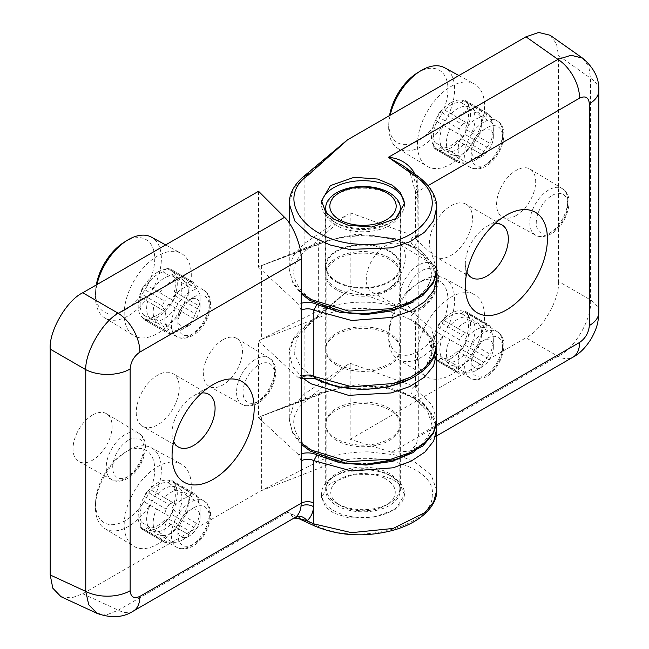 <?xml version="1.0" encoding="UTF-8"?>
<svg xmlns="http://www.w3.org/2000/svg" width="649" height="649" viewBox="0 0 649 649"><rect width="100%" height="100%" fill="white"/><g stroke="black" fill="none" stroke-linecap="round" stroke-linejoin="round"><path stroke-width="0.49" stroke-dasharray="3.25 2.43" d="M326.885 213.456A37.326 21.547 0 0 0 336.612 223.256L333.675 221.56A41.471 23.94 180 0 1 321.531 204.63A41.471 23.94 180 0 1 321.653 202.821M404.457 204.037A41.471 23.94 180 0 1 404.473 204.63A41.471 23.94 180 0 1 392.329 221.56A41.471 23.94 180 0 1 333.675 221.56L336.612 223.256A37.326 21.547 0 0 0 389.392 223.256A37.326 21.547 0 0 0 394.811 219.297M385.814 290.793A27.647 15.965 -60 0 1 372.161 292.261A27.647 15.965 -60 0 1 367.707 270.162A27.647 15.965 -60 0 1 385.814 245.647A27.647 15.965 -60 0 1 399.8 244.373A27.647 15.965 -60 0 1 403.824 266.585A27.647 15.965 -60 0 1 385.814 290.793M450.974 102.68A27.647 15.965 -60 0 1 464.968 101.406A27.647 15.965 -60 0 1 468.992 123.618A27.647 15.965 -60 0 1 450.974 147.826A27.647 15.965 -60 0 1 437.321 149.294A27.647 15.965 -60 0 1 432.867 127.196A27.647 15.965 -60 0 1 450.974 102.68M450.974 358.516A27.647 15.965 -60 0 1 437.321 359.976A27.647 15.965 -60 0 1 432.867 337.886A27.647 15.965 -60 0 1 450.974 313.37A27.647 15.965 -60 0 1 464.968 312.096A27.647 15.965 -60 0 1 468.992 334.308A27.647 15.965 -60 0 1 450.974 358.516M516.142 215.549A27.647 15.965 -60 0 1 502.488 217.009A27.647 15.965 -60 0 1 498.034 194.919A27.647 15.965 -60 0 1 516.142 170.395A27.647 15.965 -60 0 1 530.136 169.129A27.647 15.965 -60 0 1 534.151 191.341A27.647 15.965 -60 0 1 516.142 215.549M494.984 223.605A30.414 17.555 120 0 0 486.815 226.46A30.414 17.555 120 0 0 465.309 263.705L465.309 286.274M472.48 218.178A30.414 17.555 120 0 0 466.185 204.257A30.414 17.555 120 0 0 442.748 212.401A30.414 17.555 120 0 0 429.468 243.01A30.414 17.555 120 0 0 435.771 256.931A30.414 17.555 120 0 0 459.208 248.786A30.414 17.555 120 0 0 472.48 218.178M389.392 257.872A37.326 21.547 0 0 0 348.716 253.199A37.326 21.547 0 0 0 325.676 273.107A37.326 21.547 0 0 0 336.612 288.343A37.326 21.547 0 0 0 377.288 293.015A37.326 21.547 0 0 0 400.328 273.107A37.326 21.547 0 0 0 389.392 257.872M289.276 203.835L293.316 189.378L304.121 177.388L347.077 140.168L347.077 214.511L304.121 243.732L293.088 255.836L289.276 269.343L292.318 281.431L301.168 292.521M336.612 365.095A37.326 21.547 180 0 1 325.676 349.86A37.326 21.547 180 0 1 348.716 329.952A37.326 21.547 180 0 1 389.392 334.624A37.326 21.547 180 0 1 400.328 349.86A37.326 21.547 180 0 1 377.288 369.768A37.326 21.547 180 0 1 336.612 365.095M389.392 408.367A37.326 21.547 0 0 0 348.716 403.694A37.326 21.547 0 0 0 325.676 423.602A37.326 21.547 0 0 0 336.612 438.838A37.326 21.547 0 0 0 377.288 443.51A37.326 21.547 0 0 0 400.328 423.602A37.326 21.547 0 0 0 389.392 408.367M582.761 58.272L588.862 66.669L590.501 78.164L590.501 299.919C592.561 318.042 574.689 348.992 557.962 356.277L391.72 452.256L350.144 439.3L350.144 363.302L347.077 364.998L347.077 291.409L350.144 289.559L350.144 212.815L347.077 214.511M347.077 364.998L304.121 394.219L293.088 406.331L289.276 419.838L292.318 431.926L301.168 443.016M302.32 377.791L292.618 366.279L289.276 353.624L293.088 340.108L304.121 328.005L347.548 291.06L307.804 325.847L296.569 338.835L294.135 353.275L300.803 367.261L315.714 378.967M350.144 439.3L525.958 337.796L557.962 356.277A32.255 18.626 -120 0 0 572.897 357.218M436.728 269.343L431.877 254.157L417.948 240.966L417.794 194.643A9.216 4.648 175 0 1 415.457 191.893L415.457 191.893A9.216 4.648 175 0 1 418.167 188.194L418.321 435.552L436.461 425.087M403.159 165.844L411.815 173.388C415.157 180.649 417.153 187.731 417.794 194.643L417.794 177.607L432.429 192.875L436.72 207.258M550.141 35.273L556.501 43.783L558.497 55.595L590.501 78.164A32.255 18.618 180 0 1 598.792 90.625M598.792 312.38A32.255 18.618 180 0 0 590.501 299.919L558.497 281.439L558.497 55.595M558.497 281.439C559.949 299.213 542.077 330.163 525.958 337.796M465.309 263.705A30.414 17.555 120 0 0 466.923 272.199M414.565 173.883L418.167 188.194M391.72 452.256L410.095 451.209L416.342 444.557L418.321 435.552M350.144 363.302L414.346 386.463A13.824 7.983 0 0 0 414.516 396.993C454.057 420.017 422.061 463.775 365.906 463.467C309.995 466.493 271.744 424.438 307.804 399.581L347.548 364.803M418.321 384.135L417.185 386.35L414.346 386.463M350.144 289.559L414.346 312.721L418.216 317.045L418.305 317.929A9.216 5.322 0 0 0 415.603 321.693A9.216 5.322 0 0 0 417.948 325.238L431.747 338.251L436.728 353.226M414.516 246.498L417.948 240.966A9.216 5.322 180 0 1 415.603 237.42A9.216 5.322 180 0 1 418.305 233.656L417.185 235.863L414.346 235.976A13.824 7.983 0 0 0 414.516 246.498C454.057 269.522 422.061 313.28 365.906 312.98C309.995 316.006 271.744 273.951 307.804 249.094L347.548 214.308M350.144 212.815L414.346 235.976M410.322 378.951L425.825 366.498L432.056 351.588L428.097 336.433L414.516 323.251A13.824 7.983 180 0 1 414.346 312.721M417.023 175.619L417.794 177.607L411.815 173.388A9.216 0.625 155.1 0 1 410.306 173.713L410.306 173.713A9.216 0.625 155.1 0 1 412.326 172.31M389.392 475.027L392.329 476.723A41.471 23.94 0 0 0 333.675 476.723A41.471 23.94 0 0 0 321.531 493.654A41.471 23.94 0 0 0 333.675 510.585A41.471 23.94 0 0 0 378.87 515.777A41.471 23.94 0 0 0 404.473 493.654A41.471 23.94 0 0 0 392.329 476.723L389.392 475.027A37.326 21.547 180 0 1 400.328 490.271A37.326 21.547 180 0 1 377.288 510.179A37.326 21.547 180 0 1 336.612 505.506A37.326 21.547 180 0 1 325.676 490.271A37.326 21.547 180 0 1 336.612 475.027A37.326 21.547 180 0 1 389.392 475.027M333.675 513.059L325.579 507.031L321.531 497.377L330.349 483.124L354.135 474.232L377.702 474.468L392.329 479.197L400.425 485.217L404.473 494.871L395.655 509.124L371.869 518.016L348.302 517.788L333.675 513.059M222.899 339.776A27.647 15.965 -60 0 1 236.893 338.51A27.647 15.965 -60 0 1 240.917 360.714A27.647 15.965 -60 0 1 222.899 384.922A27.647 15.965 -60 0 1 209.246 386.39A27.647 15.965 -60 0 1 204.792 364.292A27.647 15.965 -60 0 1 222.899 339.776M157.731 527.888A27.647 15.965 -60 0 1 144.078 529.357A27.647 15.965 -60 0 1 139.624 507.258A27.647 15.965 -60 0 1 157.731 482.742A27.647 15.965 -60 0 1 171.725 481.477A27.647 15.965 -60 0 1 175.749 503.681A27.647 15.965 -60 0 1 157.731 527.888M157.731 272.053A27.647 15.965 -60 0 1 171.725 270.787A27.647 15.965 -60 0 1 175.749 292.991A27.647 15.965 -60 0 1 157.731 317.199A27.647 15.965 -60 0 1 144.078 318.667A27.647 15.965 -60 0 1 139.624 296.569A27.647 15.965 -60 0 1 157.731 272.053M92.572 415.019A27.647 15.965 -60 0 1 106.566 413.754A27.647 15.965 -60 0 1 110.581 435.958A27.647 15.965 -60 0 1 92.572 460.165A27.647 15.965 -60 0 1 78.918 461.634A27.647 15.965 -60 0 1 74.465 439.535A27.647 15.965 -60 0 1 92.572 415.019M201.742 392.978A30.414 17.555 120 0 0 193.572 395.833A30.414 17.555 120 0 0 172.066 433.078L172.066 455.655M172.066 433.078A30.414 17.555 120 0 0 173.681 441.58M136.233 412.391A30.414 17.555 120 0 0 142.529 426.312A30.414 17.555 120 0 0 165.966 418.159A30.414 17.555 120 0 0 179.238 387.558A30.414 17.555 120 0 0 172.942 373.637A30.414 17.555 120 0 0 149.505 381.782A30.414 17.555 120 0 0 136.233 412.391M336.612 440.42A37.326 21.547 180 0 1 325.676 425.184A37.326 21.547 180 0 1 348.716 405.268A37.326 21.547 180 0 1 389.392 409.941A37.326 21.547 180 0 1 400.328 425.184A37.326 21.547 180 0 1 377.288 445.092A37.326 21.547 180 0 1 336.612 440.42M436.728 490.506L431.244 475.109L415.133 462.258C406.42 458.162 399.224 455.63 393.537 454.649L368.088 451.834C348.756 451.98 332.272 455.136 318.635 461.293L261.636 490.401L82.748 593.754L71.528 597.932L60.974 596.682M389.392 333.188A37.326 21.547 0 0 0 348.716 328.524A37.326 21.547 0 0 0 325.676 348.432A37.326 21.547 0 0 0 336.612 363.667A37.326 21.547 0 0 0 377.288 368.34A37.326 21.547 0 0 0 400.328 348.432A37.326 21.547 0 0 0 389.392 333.188M336.612 289.925A37.326 21.547 180 0 1 325.676 274.689A37.326 21.547 180 0 1 348.716 254.781A37.326 21.547 180 0 1 389.392 259.454A37.326 21.547 180 0 1 400.328 274.689A37.326 21.547 180 0 1 377.288 294.597A37.326 21.547 180 0 1 336.612 289.925M261.141 490.766L321.579 467.272C364.357 446.325 437.28 464.789 432.234 495.633C432.907 526.453 356.666 546.271 316.923 525.714L287.88 512.28L294.313 518.137M258.562 191.268L258.562 267.266L261.636 265.571L261.636 339.159L258.562 341.009L258.562 417.753L261.636 416.058L261.636 490.401M413.462 301.963L427.156 289.543L432.12 275.087L427.667 260.59L414.419 248.015L394.154 239.067L369.654 234.97L344.27 236.277L321.409 242.815L261.166 265.766L318.635 244.454C346.688 231.725 390.422 233.486 415.133 248.356L430.968 261.953L436.728 277.999M436.728 344.668L431.114 328.378L415.133 314.57C390.422 299.708 346.688 297.94 318.635 310.676L261.636 339.159M413.462 452.45L427.156 440.038L432.12 425.582L427.667 411.085L414.419 398.51L394.154 389.554L369.654 385.457L344.27 386.772L321.409 393.31L261.166 416.252L318.635 394.949C346.688 382.212 390.422 383.981 415.133 398.843L430.968 412.448L436.728 428.494M297.875 518.202L287.88 512.28L118.296 610.19L107.523 614.514L97.196 613.435M82.748 593.754L118.296 610.19A32.255 18.626 -120 0 0 133.232 611.139M258.562 267.266L298.686 304.332A13.824 7.983 180 0 1 301.168 303.343M301.168 310.384L298.686 304.332M258.562 341.009L298.686 378.075L300.414 378.602L301.168 376.607M301.168 460.879L298.686 454.819A13.824 7.983 180 0 1 301.168 453.838M258.562 417.753L298.686 454.819M261.166 339.508L321.409 316.558C364.454 295.741 437.304 317.823 432.064 350.103C432.591 382.529 356.796 401.001 316.923 378.172A13.824 7.983 0 0 0 298.686 378.075M388.516 193.889A37.788 21.815 180 0 1 389.724 194.554A37.788 21.815 180 0 1 400.79 209.976A37.788 21.815 180 0 1 378.229 229.941A37.788 21.815 180 0 1 337.488 226.063A37.788 21.815 180 0 1 325.222 209.976A37.788 21.815 180 0 1 336.287 194.554A37.788 21.815 180 0 1 388.516 193.889M384.784 478.418A32.255 18.618 180 0 1 385.814 505.32A32.255 18.618 180 0 1 341.22 505.887A32.255 18.618 180 0 1 340.198 505.32A32.255 18.618 180 0 1 339.703 479.27A32.255 18.618 180 0 1 384.784 478.418M338.113 504.086A36.863 21.279 0 0 0 389.067 503.437A36.863 21.279 0 0 0 399.865 488.389A36.863 21.279 0 0 0 387.899 472.691A36.863 21.279 0 0 0 348.148 468.911A36.863 21.279 0 0 0 326.139 488.389A36.863 21.279 0 0 0 336.936 503.437A36.863 21.279 0 0 0 338.113 504.086M337.488 282.502A37.788 21.815 0 0 0 378.229 286.379A37.788 21.815 0 0 0 400.79 266.414A37.788 21.815 0 0 0 388.516 250.319A37.788 21.815 0 0 0 347.783 246.442A37.788 21.815 0 0 0 325.222 266.414A37.788 21.815 0 0 0 337.488 282.502M338.113 282.104A36.863 21.279 0 0 0 377.856 285.893A36.863 21.279 0 0 0 399.865 266.414A36.863 21.279 0 0 0 387.899 250.717A36.863 21.279 0 0 0 348.148 246.928A36.863 21.279 0 0 0 326.139 266.414A36.863 21.279 0 0 0 338.113 282.104M144.581 319.925A28.572 16.493 120 0 0 146.114 320.419A28.572 16.493 120 0 0 147.761 320.671L169.916 333.464A28.572 16.493 -60 0 1 168.269 333.213A28.572 16.493 -60 0 1 166.736 332.718L144.581 319.925A4.608 2.661 -60 0 1 144.403 319.835A4.608 2.661 -60 0 1 144.013 315.268A24.881 14.367 -60 0 1 141.093 297.623A4.608 2.661 -60 0 1 140.695 297.461A4.608 2.661 -60 0 1 140.168 293.251L162.323 306.044A28.572 16.493 -60 0 1 164.554 301.087L142.399 288.294A4.608 2.661 -60 0 1 146.715 285.146L159.751 292.675A24.881 14.367 -60 0 1 176.487 279.638L173.705 276.88L169.973 275.874L163.459 272.109A4.608 2.661 -60 0 1 167.71 268.581L189.865 281.374A28.572 16.493 -60 0 1 191.504 281.625A28.572 16.493 -60 0 1 193.045 282.12L170.89 269.327A28.572 16.493 120 0 0 169.348 268.84A28.572 16.493 120 0 0 167.71 268.581M144.013 315.268L150.536 319.032L153.456 321.823L157.05 322.796A24.881 14.367 -60 0 1 154.129 305.152L141.093 297.623M170.89 269.327A4.608 2.661 -60 0 1 171.068 269.416A4.608 2.661 -60 0 1 171.45 273.983A24.881 14.367 -60 0 1 174.37 291.628A4.608 2.661 -60 0 1 174.768 291.79A4.608 2.661 -60 0 1 175.303 296.001L197.458 308.794A28.572 16.493 -60 0 1 195.219 313.751L173.064 300.966A4.608 2.661 -60 0 1 168.748 304.105L181.785 311.634A24.881 14.367 -60 0 1 165.049 324.67L161.317 323.664L158.526 320.906L152.012 317.142A4.608 2.661 -60 0 1 147.761 320.671M171.45 273.983L177.972 277.748L181.558 278.721L184.486 281.512A24.881 14.367 -60 0 1 186.32 283.678A24.881 14.367 -60 0 1 187.407 299.157L174.37 291.628M189.865 281.374C188.186 281.828 187.642 283.508 188.218 286.412L176.487 279.638M169.916 333.464L176.771 331.436L165.049 324.67M195.381 298.54A15.665 9.045 120 0 0 179.951 310.563A15.665 9.045 120 0 0 182.645 326.828A15.665 9.045 120 0 0 189.013 325.482A15.665 9.045 120 0 0 200.095 306.287A15.665 9.045 120 0 0 195.381 298.54M159.751 292.675L171.482 299.44A24.881 14.367 -60 0 1 188.218 286.412M157.05 322.796L168.781 329.562A24.881 14.367 -60 0 1 165.86 311.926L154.129 305.152M123.918 242.402A41.836 24.151 -60 0 1 142.163 238.045A41.836 24.151 -60 0 1 149.351 281.488A41.836 24.151 -60 0 1 108.14 313.581A41.836 24.151 -60 0 1 95.598 291.458A41.836 24.151 -60 0 1 96.295 284.952M96.92 284.595A46.631 26.925 120 0 0 95.468 295.133A46.631 26.925 120 0 0 104.765 317.888A46.631 26.925 120 0 0 109.446 319.795A46.631 26.925 120 0 0 153.797 287.329A46.631 26.925 120 0 0 151.395 237.128M138.432 337.472A47.458 27.404 -60 0 1 133.67 335.533A47.458 27.404 -60 0 1 132.201 284.221A47.458 27.404 -60 0 1 177.031 251.78A47.458 27.404 -60 0 1 181.128 253.337A47.458 27.404 -60 0 1 183.578 304.438A47.458 27.404 -60 0 1 138.432 337.472M173.064 300.966A28.572 16.493 120 0 0 175.303 296.001M168.748 304.105A24.881 14.367 -60 0 1 152.012 317.142M142.399 288.294A28.572 16.493 120 0 0 140.168 293.251M146.715 285.146A24.881 14.367 -60 0 1 163.459 272.109M177.972 277.748A24.881 14.367 -60 0 1 180.884 295.392M175.271 307.869A24.881 14.367 -60 0 1 158.526 320.906M184.486 281.512L196.217 288.286A24.881 14.367 -60 0 1 200.095 298.767A24.881 14.367 -60 0 1 199.138 305.922L187.407 299.157M181.785 311.634L193.516 318.408A24.881 14.367 -60 0 1 182.499 329.238A24.881 14.367 -60 0 1 176.771 331.436M150.536 319.032A24.881 14.367 -60 0 1 148.694 316.866A24.881 14.367 -60 0 1 147.615 301.387M153.237 288.91A24.881 14.367 -60 0 1 169.973 275.874M197.458 308.794C198.416 306.304 198.975 305.346 199.138 305.922L186.198 298.386M193.516 318.408L195.219 313.751M196.217 288.286L193.232 282.218L171.068 269.416M171.482 299.44C168.716 298.248 166.404 298.8 164.554 301.087M162.323 306.044L164.968 311.479L165.86 311.926M168.781 329.562C166.363 330.747 165.682 331.793 166.736 332.718L144.403 319.835M147.007 491.747A28.572 16.493 120 0 0 145.408 493.946A28.572 16.493 120 0 0 143.932 496.258L166.087 509.051A28.572 16.493 -60 0 1 167.564 506.739A28.572 16.493 -60 0 1 169.162 504.533L147.007 491.747A4.608 2.661 -60 0 1 151.039 489.946A4.608 2.661 -60 0 1 151.298 490.125A24.881 14.367 -60 0 1 168.148 482.929A4.608 2.661 -60 0 1 172.407 480.812A4.608 2.661 -60 0 1 172.48 480.86L194.635 493.654A28.572 16.493 -60 0 1 197.004 495.836L174.849 483.051A4.608 2.661 -60 0 1 174.11 488.429L180.625 492.193L184.389 493.208L187.139 495.95A24.881 14.367 -60 0 1 184.949 516.677L171.92 509.149A4.608 2.661 -60 0 1 171.539 514.373L193.694 527.166A28.572 16.493 -60 0 1 192.209 529.479A28.572 16.493 -60 0 1 190.619 531.685L168.464 518.892A28.572 16.493 120 0 0 170.054 516.685A28.572 16.493 120 0 0 171.539 514.373M151.298 490.125L164.327 497.653A24.881 14.367 -60 0 1 181.176 490.449L178.524 487.805L174.662 486.693L168.148 482.929M168.464 518.892A4.608 2.661 -60 0 1 164.424 520.693A4.608 2.661 -60 0 1 164.173 520.506A24.881 14.367 -60 0 1 147.323 527.702A4.608 2.661 -60 0 1 143.064 529.819A4.608 2.661 -60 0 1 142.983 529.771L165.146 542.564A28.572 16.493 -60 0 1 162.769 540.374L140.614 527.588A4.608 2.661 -60 0 1 141.36 522.202L147.875 525.966L150.633 528.708L154.389 529.73A24.881 14.367 -60 0 1 156.587 509.011L143.551 501.482A4.608 2.661 -60 0 1 143.932 496.258M164.173 520.506L177.201 528.035A24.881 14.367 -60 0 1 162.542 535.547A24.881 14.367 -60 0 1 160.352 535.23L156.49 534.119L153.837 531.466L147.323 527.702M193.694 527.166L196.679 523.443L184.949 516.677M166.087 509.051C165.097 511.81 165.836 514.049 168.31 515.777L156.587 509.011M195.771 529.608A15.665 9.045 120 0 0 200.095 516.977A15.665 9.045 120 0 0 193.905 509.076A15.665 9.045 120 0 0 182.255 517.139A15.665 9.045 120 0 0 178.524 533.551A15.665 9.045 120 0 0 189.013 536.171A15.665 9.045 120 0 0 195.771 529.608M187.139 495.95L198.87 502.724A24.881 14.367 -60 0 1 200.095 509.457A24.881 14.367 -60 0 1 196.679 523.443M164.327 497.653L176.057 504.419A24.881 14.367 -60 0 1 192.907 497.223L181.176 490.449M107.101 469.86A41.836 24.151 -60 0 1 123.918 453.091A41.836 24.151 -60 0 1 152.953 458.778A41.836 24.151 -60 0 1 143.194 503.153A41.836 24.151 -60 0 1 111.539 524.692A41.836 24.151 -60 0 1 95.598 502.148A41.836 24.151 -60 0 1 107.101 469.86M148.524 506.942A46.631 26.925 120 0 0 151.395 447.818A46.631 26.925 120 0 0 127.034 451.136A46.631 26.925 120 0 0 108.294 469.827A46.631 26.925 120 0 0 95.468 505.822A46.631 26.925 120 0 0 104.765 528.578A46.631 26.925 120 0 0 148.524 506.942M137.263 486.434A47.458 27.404 -60 0 1 181.128 464.027A47.458 27.404 -60 0 1 178.207 524.205A47.458 27.404 -60 0 1 133.67 546.223A47.458 27.404 -60 0 1 137.263 486.434M140.614 527.588A28.572 16.493 120 0 0 142.983 529.771M141.36 522.202A24.881 14.367 -60 0 1 143.551 501.482M174.849 483.051A28.572 16.493 120 0 0 172.48 480.86M174.11 488.429A24.881 14.367 -60 0 1 171.92 509.149M170.687 524.27A24.881 14.367 -60 0 1 153.837 531.466M147.875 525.966A24.881 14.367 -60 0 1 150.065 505.246M177.201 528.035L188.932 534.8A24.881 14.367 -60 0 1 182.499 539.927A24.881 14.367 -60 0 1 172.082 542.004L160.352 535.23M154.389 529.73L166.12 536.504A24.881 14.367 -60 0 1 168.31 515.777M157.812 493.889A24.881 14.367 -60 0 1 172.472 486.369A24.881 14.367 -60 0 1 174.662 486.693M180.625 492.193A24.881 14.367 -60 0 1 178.434 512.913M172.082 542.004L165.219 542.613L143.064 529.819M166.12 536.504C163.361 537.486 162.25 538.775 162.769 540.374M190.619 531.685C188.973 533.843 188.413 534.881 188.932 534.8L176.398 527.605M198.87 502.724L197.004 495.836M192.907 497.223C192.68 494.497 193.256 493.305 194.635 493.654L172.407 480.812M169.162 504.533C171.328 502.675 173.632 502.642 176.057 504.419L163.013 496.858M440.249 322.366A28.572 16.493 120 0 0 438.651 324.573A28.572 16.493 120 0 0 437.166 326.885L459.33 339.67A28.572 16.493 -60 0 1 460.806 337.366A28.572 16.493 -60 0 1 462.404 335.16L440.249 322.366A4.608 2.661 -60 0 1 444.281 320.565A4.608 2.661 -60 0 1 444.541 320.752A24.881 14.367 -60 0 1 461.39 313.548A4.608 2.661 -60 0 1 465.649 311.439A4.608 2.661 -60 0 1 465.722 311.488L487.878 324.273A28.572 16.493 -60 0 1 490.246 326.463L468.091 313.67A4.608 2.661 -60 0 1 467.353 319.048L473.867 322.813L477.632 323.835L480.382 326.577A24.881 14.367 -60 0 1 478.191 347.296L465.163 339.776A4.608 2.661 -60 0 1 464.781 345L486.937 357.794A28.572 16.493 -60 0 1 485.452 360.098A28.572 16.493 -60 0 1 483.862 362.304L461.699 349.511A28.572 16.493 120 0 0 463.297 347.312A28.572 16.493 120 0 0 464.781 345M444.541 320.752L457.569 328.272A24.881 14.367 -60 0 1 474.419 321.077L471.766 318.432L467.905 317.312L461.39 313.548M461.699 349.511A4.608 2.661 -60 0 1 457.667 351.312A4.608 2.661 -60 0 1 457.415 351.133A24.881 14.367 -60 0 1 440.566 358.329A4.608 2.661 -60 0 1 436.306 360.438A4.608 2.661 -60 0 1 436.225 360.398L458.381 373.191A28.572 16.493 -60 0 1 456.012 371.001L433.856 358.207A4.608 2.661 -60 0 1 434.603 352.829L441.117 356.593L443.875 359.335L447.632 360.349A24.881 14.367 -60 0 1 449.822 339.63L436.793 332.11A4.608 2.661 -60 0 1 437.166 326.885M457.415 351.133L470.444 358.654A24.881 14.367 -60 0 1 455.785 366.174A24.881 14.367 -60 0 1 453.594 365.849L449.733 364.738L447.08 362.093L440.566 358.329M486.937 357.794L489.922 354.07L478.191 347.296M459.33 339.67C458.34 342.429 459.078 344.676 461.553 346.404L449.822 339.63M489.013 360.236A15.665 9.045 120 0 0 493.329 347.604A15.665 9.045 120 0 0 487.148 339.695A15.665 9.045 120 0 0 475.498 347.767A15.665 9.045 120 0 0 471.766 364.178A15.665 9.045 120 0 0 482.256 366.79A15.665 9.045 120 0 0 489.013 360.236M480.382 326.577L492.112 333.351A24.881 14.367 -60 0 1 493.329 340.076A24.881 14.367 -60 0 1 489.922 354.07M457.569 328.272L469.3 335.046A24.881 14.367 -60 0 1 486.15 327.85L474.419 321.077M400.344 300.479A41.836 24.151 -60 0 1 417.161 283.71A41.836 24.151 -60 0 1 446.196 289.397A41.836 24.151 -60 0 1 436.436 333.781A41.836 24.151 -60 0 1 404.781 355.319A41.836 24.151 -60 0 1 388.832 332.767A41.836 24.151 -60 0 1 400.344 300.479M441.766 337.569A46.631 26.925 120 0 0 444.638 278.437A46.631 26.925 120 0 0 420.276 281.763A46.631 26.925 120 0 0 401.536 300.455A46.631 26.925 120 0 0 388.702 336.442A46.631 26.925 120 0 0 398.007 359.197A46.631 26.925 120 0 0 441.766 337.569M430.506 317.053A47.458 27.404 -60 0 1 474.37 294.646A47.458 27.404 -60 0 1 471.45 354.825A47.458 27.404 -60 0 1 426.912 376.842A47.458 27.404 -60 0 1 430.506 317.053M433.856 358.207A28.572 16.493 120 0 0 436.225 360.398M434.603 352.829A24.881 14.367 -60 0 1 436.793 332.11M468.091 313.67A28.572 16.493 120 0 0 465.722 311.488M467.353 319.048A24.881 14.367 -60 0 1 465.163 339.776M463.93 354.889A24.881 14.367 -60 0 1 447.08 362.093M441.117 356.593A24.881 14.367 -60 0 1 443.308 335.866M470.444 358.654L482.175 365.428A24.881 14.367 -60 0 1 475.741 370.555A24.881 14.367 -60 0 1 465.325 372.623L453.594 365.849M447.632 360.349L459.362 367.123A24.881 14.367 -60 0 1 461.553 346.404M451.055 324.508A24.881 14.367 -60 0 1 465.714 316.996A24.881 14.367 -60 0 1 467.905 317.312M473.867 322.813A24.881 14.367 -60 0 1 471.677 343.532M465.325 372.623L458.462 373.232L436.306 360.438M459.362 367.123C456.604 368.113 455.493 369.403 456.012 371.001M483.862 362.304C482.215 364.462 481.647 365.501 482.175 365.428L469.641 358.224M492.112 333.351L490.246 326.463M486.15 327.85C485.923 325.125 486.499 323.932 487.878 324.273L465.649 311.439M462.404 335.16C464.57 333.302 466.866 333.262 469.3 335.046L456.255 327.477M440.249 111.677A28.572 16.493 120 0 0 438.651 113.883A28.572 16.493 120 0 0 437.166 116.195L459.33 128.981A28.572 16.493 -60 0 1 460.806 126.677A28.572 16.493 -60 0 1 462.404 124.47L440.249 111.677A4.608 2.661 -60 0 1 444.281 109.876A4.608 2.661 -60 0 1 444.541 110.062A24.881 14.367 -60 0 1 461.39 102.858A4.608 2.661 -60 0 1 465.649 100.749A4.608 2.661 -60 0 1 465.722 100.798L487.878 113.583A28.572 16.493 -60 0 1 490.246 115.773L468.091 102.98A4.608 2.661 -60 0 1 467.353 108.367L473.867 112.123L477.632 113.145L480.382 115.887A24.881 14.367 -60 0 1 478.191 136.606L465.163 129.086A4.608 2.661 -60 0 1 464.781 134.311L486.937 147.104A28.572 16.493 -60 0 1 485.452 149.408A28.572 16.493 -60 0 1 483.862 151.615L461.699 138.821A28.572 16.493 120 0 0 463.297 136.623A28.572 16.493 120 0 0 464.781 134.311M444.541 110.062L457.569 117.583A24.881 14.367 -60 0 1 474.419 110.387L471.766 107.742L467.905 106.623L461.39 102.858M461.699 138.821A4.608 2.661 -60 0 1 457.667 140.622A4.608 2.661 -60 0 1 457.415 140.444A24.881 14.367 -60 0 1 440.566 147.639A4.608 2.661 -60 0 1 436.306 149.749A4.608 2.661 -60 0 1 436.225 149.708L458.381 162.501A28.572 16.493 -60 0 1 456.012 160.311L433.856 147.518A4.608 2.661 -60 0 1 434.603 142.139L441.117 145.903L443.875 148.645L447.632 149.659A24.881 14.367 -60 0 1 449.822 128.94L436.793 121.42A4.608 2.661 -60 0 1 437.166 116.195M457.415 140.444L470.444 147.964A24.881 14.367 -60 0 1 455.785 155.484A24.881 14.367 -60 0 1 453.594 155.168L449.733 154.048L447.08 151.404L440.566 147.639M486.937 147.104L489.922 143.38L478.191 136.606M459.33 128.981C458.34 131.739 459.078 133.986 461.553 135.714L449.822 128.94M489.013 149.546A15.665 9.045 120 0 0 493.329 136.915A15.665 9.045 120 0 0 487.148 129.005A15.665 9.045 120 0 0 475.498 137.077A15.665 9.045 120 0 0 471.766 153.488A15.665 9.045 120 0 0 482.256 156.101A15.665 9.045 120 0 0 489.013 149.546M480.382 115.887L492.112 122.661A24.881 14.367 -60 0 1 493.329 129.386A24.881 14.367 -60 0 1 489.922 143.38M457.569 117.583L469.3 124.357A24.881 14.367 -60 0 1 486.15 117.161L474.419 110.387M417.161 73.021A41.836 24.151 -60 0 1 446.196 78.707A41.836 24.151 -60 0 1 436.436 123.091A41.836 24.151 -60 0 1 404.781 144.63A41.836 24.151 -60 0 1 388.832 122.077A41.836 24.151 -60 0 1 389.538 115.571M390.163 115.214A46.631 26.925 120 0 0 388.702 125.752A46.631 26.925 120 0 0 398.007 148.507A46.631 26.925 120 0 0 441.766 126.88A46.631 26.925 120 0 0 444.638 67.747M430.506 106.363A47.458 27.404 -60 0 1 474.37 83.956A47.458 27.404 -60 0 1 471.45 144.135A47.458 27.404 -60 0 1 426.912 166.152A47.458 27.404 -60 0 1 430.506 106.363M433.856 147.518A28.572 16.493 120 0 0 436.225 149.708M434.603 142.139A24.881 14.367 -60 0 1 436.793 121.42M468.091 102.98A28.572 16.493 120 0 0 465.722 100.798M467.353 108.367A24.881 14.367 -60 0 1 465.163 129.086M463.93 144.2A24.881 14.367 -60 0 1 447.08 151.404M441.117 145.903A24.881 14.367 -60 0 1 443.308 125.176M470.444 147.964L482.175 154.738A24.881 14.367 -60 0 1 475.741 159.865A24.881 14.367 -60 0 1 465.325 161.934L453.594 155.168M447.632 149.659L459.362 156.433A24.881 14.367 -60 0 1 461.553 135.714M451.055 113.818A24.881 14.367 -60 0 1 465.714 106.306A24.881 14.367 -60 0 1 467.905 106.623M473.867 112.123A24.881 14.367 -60 0 1 471.677 132.85M465.325 161.934L458.462 162.542L436.306 149.749M459.362 156.433C456.604 157.423 455.493 158.713 456.012 160.311M483.862 151.615C482.215 153.772 481.647 154.811 482.175 154.738L469.641 147.534M492.112 122.661L490.246 115.773M486.15 117.161C485.923 114.435 486.499 113.242 487.878 113.583L465.649 100.749M462.404 124.47C464.57 122.612 466.866 122.572 469.3 124.357L456.255 116.788M483.619 332.872A26.844 15.495 120 0 0 466.039 356.674A26.844 15.495 120 0 0 470.363 378.124A26.844 15.495 120 0 0 483.619 376.704A26.844 15.495 120 0 0 501.101 353.202A26.844 15.495 120 0 0 497.199 331.639A26.844 15.495 120 0 0 483.619 332.872M486.815 374.789A22.236 12.834 -60 0 1 471.093 365.712A22.236 12.834 -60 0 1 486.815 338.478A22.236 12.834 -60 0 1 502.537 347.556A22.236 12.834 -60 0 1 486.815 374.789M486.815 164.1A22.236 12.834 -60 0 1 471.093 155.022A22.236 12.834 -60 0 1 486.815 127.788A22.236 12.834 -60 0 1 502.537 136.866A22.236 12.834 -60 0 1 486.815 164.1M483.619 122.182A26.844 15.495 120 0 0 466.039 145.984A26.844 15.495 120 0 0 470.363 167.434A26.844 15.495 120 0 0 483.619 166.014A26.844 15.495 120 0 0 501.101 142.512A26.844 15.495 120 0 0 497.199 120.949A26.844 15.495 120 0 0 483.619 122.182M548.778 189.897A26.844 15.495 120 0 0 531.198 213.708A26.844 15.495 120 0 0 535.522 235.157A26.844 15.495 120 0 0 548.778 233.729A26.844 15.495 120 0 0 566.269 210.227A26.844 15.495 120 0 0 562.367 188.672A26.844 15.495 120 0 0 548.778 189.897M551.983 231.823A22.236 12.834 -60 0 1 536.261 222.745A22.236 12.834 -60 0 1 551.983 195.511A22.236 12.834 -60 0 1 567.705 204.589A22.236 12.834 -60 0 1 551.983 231.823M418.451 265.149A26.844 15.495 120 0 0 400.871 288.951A26.844 15.495 120 0 0 405.195 310.4A26.844 15.495 120 0 0 418.451 308.981A26.844 15.495 120 0 0 435.941 285.479A26.844 15.495 120 0 0 432.031 263.916A26.844 15.495 120 0 0 418.451 265.149M421.655 307.066A22.236 12.834 -60 0 1 405.933 297.988A22.236 12.834 -60 0 1 421.655 270.755A22.236 12.834 -60 0 1 437.369 279.833A22.236 12.834 -60 0 1 421.655 307.066M307.804 249.094C305.582 247.886 304.357 246.101 304.121 243.732L304.121 177.388L304.981 175.344M307.804 325.847L304.998 325.952C292.301 335.987 289.008 346.582 289.276 353.616L289.276 419.838L292.95 433.889L301.168 444.281M307.804 399.581C305.582 398.381 304.357 396.596 304.121 394.219L304.121 328.005L304.998 325.952L347.191 291.296M436.728 419.838L431.877 404.651L417.948 391.461L417.948 325.238L417.015 323.145L414.516 323.251M428.024 185.655L418.305 191.268A9.216 5.322 180 0 0 415.603 195.033L415.603 237.42L417.185 235.863M417.948 198.578A9.216 5.322 180 0 1 415.603 195.033L415.457 191.893L410.306 173.713C410.014 171.823 404.165 166.128 403.151 165.836M414.516 396.993L417.948 391.461A9.216 5.322 180 0 1 415.603 387.907A9.216 5.322 180 0 1 418.305 384.151A4.608 2.661 -120 0 1 418.216 384.946M418.216 234.451A4.608 2.661 -120 0 0 418.305 233.656M418.305 317.929A4.608 2.661 -120 0 0 418.216 317.045M190.376 335.387A26.844 15.495 120 0 0 207.867 311.885A26.844 15.495 120 0 0 203.956 290.322A26.844 15.495 120 0 0 190.376 291.555A26.844 15.495 120 0 0 172.796 315.357A26.844 15.495 120 0 0 177.12 336.815A26.844 15.495 120 0 0 190.376 335.387M193.572 297.169A22.236 12.834 -60 0 1 209.294 306.239A22.236 12.834 -60 0 1 193.572 333.472A22.236 12.834 -60 0 1 177.85 324.395A22.236 12.834 -60 0 1 193.572 297.169M193.572 507.859A22.236 12.834 -60 0 1 209.294 516.929A22.236 12.834 -60 0 1 193.572 544.162A22.236 12.834 -60 0 1 177.85 535.084A22.236 12.834 -60 0 1 193.572 507.859M190.376 546.077A26.844 15.495 120 0 0 207.867 522.575A26.844 15.495 120 0 0 203.956 501.012A26.844 15.495 120 0 0 190.376 502.245A26.844 15.495 120 0 0 172.796 526.047A26.844 15.495 120 0 0 177.12 547.496A26.844 15.495 120 0 0 190.376 546.077M125.208 478.354A26.844 15.495 120 0 0 142.699 454.852A26.844 15.495 120 0 0 138.797 433.289A26.844 15.495 120 0 0 125.208 434.522A26.844 15.495 120 0 0 107.629 458.324A26.844 15.495 120 0 0 111.953 479.781A26.844 15.495 120 0 0 125.208 478.354M128.413 440.136A22.236 12.834 -60 0 1 144.135 449.213A22.236 12.834 -60 0 1 128.413 476.439A22.236 12.834 -60 0 1 112.691 467.361A22.236 12.834 -60 0 1 128.413 440.136M255.536 403.11A26.844 15.495 120 0 0 273.026 379.608A26.844 15.495 120 0 0 269.124 358.045A26.844 15.495 120 0 0 255.536 359.278A26.844 15.495 120 0 0 237.956 383.08A26.844 15.495 120 0 0 242.288 404.53A26.844 15.495 120 0 0 255.536 403.11M258.74 364.884A22.236 12.834 -60 0 1 274.462 373.962A22.236 12.834 -60 0 1 258.74 401.196A22.236 12.834 -60 0 1 243.018 392.118A22.236 12.834 -60 0 1 258.74 364.884M261.474 416.098L319.568 392.848L318.635 394.949L318.635 461.293L321.579 467.272M261.474 265.603L319.568 242.353L318.635 244.454L318.635 310.676L321.409 316.558M314.822 526.039L316.923 525.714M301.104 459.979A4.608 2.661 60 0 1 301.168 460.449M436.355 424.397L432.997 414.784L419.838 400.401L396.498 389.213L357.161 384.565L319.568 392.848L321.409 393.31M314.806 378.505L316.923 378.172M301.104 309.484A4.608 2.661 60 0 1 301.168 309.962M436.355 273.902L432.997 264.289L419.838 249.906L396.498 238.718L357.161 234.078L319.568 242.353L321.409 242.815M321.531 200.906L321.531 204.63M437.321 359.976L470.363 378.124C471.555 378.959 476.747 381.62 485.866 376.899C501.928 368.291 510.706 338.859 497.199 331.639L464.968 312.096M464.968 101.406L497.199 120.949C510.706 128.169 501.928 157.602 485.866 166.209C480.252 169.397 475.084 169.811 470.363 167.434L437.321 149.294M502.488 217.009L535.522 235.157C536.723 235.993 541.907 238.645 551.025 233.932C567.088 225.317 575.866 195.893 562.367 188.672L530.136 169.129M372.161 292.261L405.195 310.4C406.388 311.236 411.58 313.897 420.698 309.175C436.761 300.568 445.539 271.136 432.031 263.916L399.8 244.373M486.815 226.46L506.366 215.168M502.026 224.952L466.185 204.257M325.676 208.021L325.676 273.107M289.276 223.053L289.276 269.343L292.95 283.394L301.168 293.786M325.676 349.86L325.676 423.602M400.328 349.86L400.328 423.602M400.328 208.021L400.328 273.107M471.612 277.626L435.771 256.931M436.728 435.836L410.095 451.209M436.363 349.146L432.964 339.411L415.603 321.693L415.603 387.907L417.185 386.35M404.473 203.421L404.473 204.63M389.392 223.256L392.329 221.56M336.612 475.027L333.675 476.723M321.531 497.377L321.531 493.654M144.078 318.667L177.12 336.815C178.313 337.65 183.505 340.303 192.623 335.582C208.686 326.974 217.464 297.542 203.956 290.322L171.725 270.787M144.078 529.357L177.12 547.496C178.313 548.332 183.505 550.993 192.623 546.271C208.686 537.664 217.464 508.232 203.956 501.012L171.725 481.477M78.918 461.634L111.953 479.781C113.145 480.617 118.337 483.27 127.455 478.548C143.518 469.941 152.296 440.517 138.797 433.289L106.566 413.754M209.246 386.39L242.288 404.53C243.48 405.365 248.664 408.026 257.783 403.305C273.846 394.697 282.631 365.265 269.124 358.045L236.893 338.51M178.37 446.999L142.529 426.312M325.676 490.271L325.676 425.184M325.676 348.432L325.676 274.689M400.328 348.432L400.328 274.689M400.328 490.271L400.328 425.184M208.783 394.324L172.942 373.637M193.572 395.833L213.123 384.549M300.414 378.602L301.168 378.229M404.473 494.871L404.473 493.654M385.814 505.32L389.067 503.437M400.79 266.414L400.79 209.976M399.865 488.389L399.865 266.414M326.139 488.389L326.139 266.414M325.222 266.414L325.222 209.976M340.198 505.32L336.936 503.437M182.669 279.492L186.32 283.678M95.598 291.458L95.468 295.133M104.765 317.888L133.67 335.533M148.694 316.866L152.353 321.052M165.657 244.9L181.128 253.337M200.095 306.287L200.095 298.767M189.013 325.482L182.499 329.238M182.904 296.488L174.768 291.79M164.968 311.479L152.126 304.065M148.824 302.158L140.695 297.461M162.542 535.547L158.315 534.881M200.095 516.977L200.095 509.457M123.918 453.091L127.034 451.136M151.395 447.818L181.128 464.027M176.698 487.034L172.472 486.369M104.765 528.578L133.67 546.223M95.598 502.148L95.468 505.822M189.013 536.171L182.499 539.927M172.001 525.065L164.424 520.693M158.616 494.311L151.039 489.946M455.785 366.174L451.558 365.509M493.329 347.604L493.329 340.076M417.161 283.71L420.276 281.763M444.638 278.437L474.37 294.646M469.941 317.661L465.714 316.996M398.007 359.197L426.912 376.842M388.832 332.767L388.702 336.442M482.256 366.79L475.741 370.555M465.244 355.684L457.667 351.312M451.858 324.938L444.281 320.565M455.785 155.484L451.558 154.819M493.329 136.915L493.329 129.386M458.9 75.527L474.37 83.956M469.941 106.971L465.714 106.306M398.007 148.507L426.912 166.152M388.832 122.077L388.702 125.752M482.256 156.101L475.741 159.865M465.244 144.995L457.667 140.622M451.858 114.248L444.281 109.876"/><path stroke-width="0.97" d="M321.653 202.821A41.471 23.94 180 0 1 348.594 182.182A41.471 23.94 180 0 1 392.329 187.707A41.471 23.94 180 0 1 404.457 204.037M394.811 219.297A37.326 21.547 0 0 0 400.328 208.021A37.326 21.547 0 0 0 389.392 192.785A37.326 21.547 0 0 0 348.716 188.113A37.326 21.547 0 0 0 325.676 208.021A37.326 21.547 0 0 0 326.885 213.456M392.329 185.233L377.702 179.043L354.135 177.282L330.349 185.638L321.531 200.906L325.579 211.89L333.675 219.094L348.302 225.276L371.869 227.045L395.655 218.681L404.473 203.421L400.425 192.437L392.329 185.233M547.415 238.873A58.061 33.521 120 0 0 506.366 215.168A58.061 33.521 120 0 0 465.309 286.274A58.061 33.521 120 0 0 506.366 309.979A58.061 33.521 120 0 0 547.415 238.873M466.923 272.199A30.414 17.555 120 0 0 471.612 277.626A30.414 17.555 120 0 0 495.049 269.481A30.414 17.555 120 0 0 508.321 238.873A30.414 17.555 120 0 0 502.026 224.952A30.414 17.555 120 0 0 494.984 223.605M436.72 207.258L433.573 220.863L424.503 232.293L410.014 241.663L391.891 247.837L349.438 249.435L330.098 244.957L310.871 236.025L294.849 221.033L289.276 203.835L289.276 223.053M289.276 203.835L289.276 203.835C289.024 196.079 292.634 185.192 304.981 175.344L307.975 175.327L347.572 139.803L525.958 36.815L538.702 32.45L550.141 35.273L582.761 58.272M307.975 175.327C272.053 200.233 309.824 245.687 365.931 244.316C422.304 246.433 454.308 201.076 414.541 175.725L388.386 157.285C399.184 158.218 407.588 162.996 413.591 171.62L414.565 173.883M403.305 165.949L417.023 175.619C432.859 187.172 437.085 199.787 436.728 208.021L436.728 269.343L436.233 274.551L433.167 283.175L422.921 295.482L398.056 308.591L365.436 313.832L345.674 312.631L310.157 300.552L301.168 293.786M403.151 165.836L388.386 157.285L557.962 59.375L571.055 55.262L582.607 58.159C594.013 67.845 599.408 78.667 598.792 90.625L598.792 90.625A32.255 18.618 180 0 1 589.341 103.791C588.724 97.35 585.471 95.468 579.581 98.153L428.024 185.655M525.958 36.815L557.962 59.375A32.255 18.626 60 0 1 579.581 98.153M598.792 90.625L598.792 312.38A32.255 18.618 180 0 1 589.341 325.547L589.341 103.791M598.792 312.38C598.394 321.839 597.364 327.226 591.604 338.129C585.99 347.256 579.76 353.616 572.897 357.218L572.897 357.218A32.255 18.626 -120 0 0 579.581 342.453C585.471 338.34 588.724 332.702 589.341 325.547M315.714 378.967L337.577 386.966L363.01 389.765L388.467 386.958L410.322 378.951M412.326 172.31A9.216 0.625 155.1 0 1 413.591 171.62M172.066 455.655A58.061 33.521 120 0 0 213.123 479.36A58.061 33.521 120 0 0 254.181 408.245A58.061 33.521 120 0 0 213.123 384.549A58.061 33.521 120 0 0 172.066 455.655M173.681 441.58A30.414 17.555 120 0 0 178.37 446.999A30.414 17.555 120 0 0 201.807 438.854A30.414 17.555 120 0 0 215.079 408.245A30.414 17.555 120 0 0 208.783 394.324A30.414 17.555 120 0 0 201.742 392.978M97.196 613.435L88.743 604.795L85.757 591.401L85.757 369.654L50.208 349.13C48.764 331.355 66.628 300.406 82.748 292.772L258.562 191.268L284.546 217.31C292.967 224.716 301.858 247.001 301.168 258.967L139.908 352.074C134.018 356.187 130.765 361.826 130.149 368.981L130.149 590.736C130.765 597.177 134.018 599.051 139.908 596.366L301.185 503.259L301.168 258.967M313.848 503.056L313.67 506.796A9.216 5.857 6.3 0 0 301.031 506.163L301.185 503.259A9.216 5.322 0 0 1 313.848 503.056L313.848 460.668A9.216 5.322 0 0 0 301.185 460.871L301.168 460.879A4.608 2.661 60 0 0 301.168 460.449M139.908 596.366A32.255 18.626 -120 0 1 133.232 611.139L295.79 517.066A9.216 7.301 49.9 0 1 307.034 520.766L313.67 523.832L314.822 526.039L297.875 518.202L307.034 520.766C310.749 517.577 312.956 512.921 313.67 506.796L313.67 523.832L351.539 532.667L393.083 528.456L424.876 512.613L433.621 501.985L436.728 490.271L436.728 428.94L433.694 441.02L424.86 452.102L410.947 461.277L393.091 467.799L351.644 470.996L313.848 460.668L316.923 454.925L339.776 462.769L366.052 465.049L391.907 461.431L413.462 452.45M133.232 611.139C123.188 617.645 111.117 618.392 97.025 613.354L60.974 596.682L52.804 588.189L50.208 574.973L85.757 591.401A32.255 18.618 0 0 0 130.149 590.736M50.208 349.13L50.208 574.973M130.149 368.981A32.255 18.618 0 0 1 85.757 369.654C84.987 352.261 102.85 321.312 118.296 313.297A32.255 18.626 60 0 1 139.908 352.074M295.79 517.066C298.727 514.568 300.471 510.933 301.031 506.163M301.168 303.343A13.824 7.983 180 0 1 316.923 304.43L339.776 312.274L366.052 314.554L391.907 310.936L413.462 301.963M340.595 220.344A33.18 19.154 0 0 0 386.974 219.459A33.18 19.154 0 0 0 386.463 192.672A33.18 19.154 0 0 0 385.409 192.088A33.18 19.154 0 0 0 339.541 192.672A33.18 19.154 0 0 0 340.595 220.344M96.295 284.952A41.836 24.151 -60 0 1 123.918 242.402L127.034 240.446A46.631 26.925 120 0 0 96.92 284.595M165.657 244.9L151.395 237.128A46.631 26.925 120 0 0 147.372 235.603A46.631 26.925 120 0 0 127.034 240.446M389.538 115.571A41.836 24.151 -60 0 1 400.344 89.789A41.836 24.151 -60 0 1 417.161 73.021L420.276 71.074A46.631 26.925 120 0 0 401.536 89.765A46.631 26.925 120 0 0 390.163 115.214M458.9 75.527L444.638 67.747A46.631 26.925 120 0 0 420.276 71.074M301.168 292.521L310.871 299.44L348.618 311.09L391.217 308.673L409.77 302.247L424.3 292.991L433.548 281.707L436.728 269.351M301.168 443.016L310.871 449.935L348.618 461.585L391.217 459.159L409.77 452.742L424.3 443.486L433.548 432.193L436.728 419.838L436.233 425.046L433.167 433.67L422.921 445.977L398.056 459.078L365.436 464.327L345.674 463.126L310.157 451.047L301.168 444.281M436.728 353.226L433.548 365.979L424.3 377.272L409.77 386.528L391.217 392.945L348.618 395.363L310.871 383.721L302.32 377.791M436.461 425.087L579.581 342.453M417.023 175.619L414.541 175.725M436.728 277.999L433.694 290.525L424.86 301.607L410.947 310.782L393.091 317.312L351.644 320.501L313.848 310.173L313.848 376.388L351.644 386.723L393.091 383.527L410.947 377.004L424.86 367.821L433.694 356.747L436.728 344.676L436.355 273.902M82.748 292.772L118.296 313.297L284.546 217.31M436.728 428.494L436.355 424.397M301.168 309.962A4.608 2.661 60 0 1 301.185 310.376L301.168 310.384A9.216 5.322 0 0 1 313.848 310.173L316.923 304.43M314.822 526.039L314.822 526.039C338.591 535.904 364.154 537.461 391.501 530.72C423.026 522.388 437.54 503.973 436.728 490.279M301.168 453.838A13.824 7.983 180 0 1 316.923 454.925M301.168 376.988A4.608 2.661 60 0 0 301.185 376.59A9.216 5.322 180 0 1 313.848 376.388L314.806 378.505C334.373 388.921 365.127 392.402 391.436 385.79C401.114 383.381 409.56 379.876 416.788 375.284C429.654 367.001 436.298 356.796 436.728 344.676M436.363 349.146L436.728 419.838M572.897 357.218L436.728 435.836M304.981 175.344L347.183 140.054M297.875 518.202L294.313 518.137M301.168 378.229L314.806 378.505M386.463 192.672L389.392 194.359M339.541 192.672L336.287 194.554"/></g></svg>
